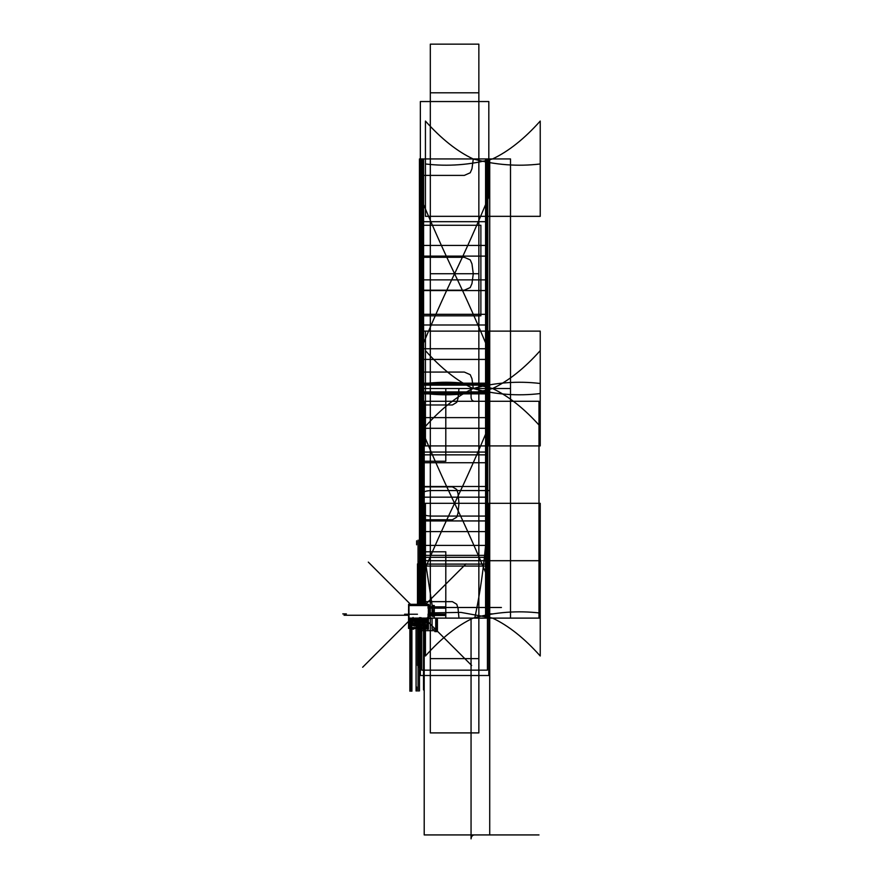 <?xml version="1.0" encoding="UTF-8"?>
<svg xmlns="http://www.w3.org/2000/svg" width="883" height="883" viewBox="0 0 883 883"><rect width="100%" height="100%" fill="white"/><g stroke="black" fill="none" stroke-linecap="round" stroke-linejoin="round"><path stroke-width="1.32" d="M408.619 618.111L427.615 618.111M408.597 604.314L408.597 618.376L428.741 618.376L428.741 604.314L408.597 604.314M408.984 604.314L408.984 627.603L427.251 627.603L427.251 618.376L427.251 627.603L408.984 627.603L408.984 618.376M429.48 605.539L408.586 605.539M428.354 617.99L428.354 605.296M428.387 617.736L427.217 617.736M427.946 616.489L429.116 616.489L429.116 608.155M429.116 606.842L429.116 605.319L427.946 605.319M429.083 616.489L429.083 608.155M429.083 606.842L429.083 605.319M429.116 616.279L428.31 616.279M427.251 605.572L427.251 604.546M427.295 604.59L425.761 604.59M425.794 605.572L425.794 604.546M410.297 605.572L410.297 604.546M410.341 604.59L408.95 604.59M429.116 614.756L445.12 614.756L445.12 615.462L428.023 615.462M428.078 614.8L430.838 614.8L428.078 614.8M429.116 614.844L445.12 614.844L445.12 614.149L428.023 614.149M444.789 614.115L444.789 615.484M428.741 607.449L445.12 607.449L445.12 608.155L428.023 608.155M428.078 607.493L430.838 607.493L428.078 607.493M428.741 607.537L445.12 607.537L445.12 606.842L428.023 606.842M444.789 606.809L444.789 608.177M421.831 621.378L423.884 623.42L423.365 623.939L421.312 621.897L419.933 622.736L420.418 624.237L419.723 624.469L419.237 622.968L417.626 623.089L417.383 624.645L416.655 624.535L416.908 622.979L415.407 622.36L414.48 623.63L413.895 623.199L414.811 621.93L413.763 620.694L412.361 621.411L412.03 620.76L413.432 620.043L413.056 618.475L410.452 618.475L413.056 618.475L410.452 618.475L413.056 618.475L413.432 620.043L413.056 618.475L413.432 620.043L412.03 620.76L413.432 620.043L412.03 620.76L412.361 621.411L413.763 620.694L412.361 621.411L413.763 620.694L414.811 621.93L413.763 620.694L414.811 621.93L413.895 623.199L414.811 621.93L413.895 623.199L414.48 623.63L415.407 622.36L414.48 623.63L415.407 622.36L416.908 622.979L415.407 622.36L416.908 622.979L416.655 624.535L416.908 622.979L416.655 624.535L417.383 624.645L417.626 623.089L417.383 624.645L417.626 623.089L419.237 622.968L417.626 623.089L419.237 622.968L419.723 624.469L419.237 622.968L419.723 624.469L420.418 624.237L419.933 622.736L420.418 624.237L419.933 622.736L421.312 621.897L419.933 622.736L421.312 621.897L422.427 623.012L422.946 622.493L421.831 621.378L423.884 623.42L423.365 623.939L421.312 621.897L422.692 622.758L421.831 621.378M424.568 618.376L424.017 620.043L424.878 618.619L424.69 619.811L425.694 620.263L425.893 618.674L425.341 618.376L426.036 618.961L425.694 620.263L424.69 619.811L424.878 618.619L424.017 620.043L424.568 618.376L471.654 665.462M425.838 620.826L426.081 622.868L425.838 621.29L424.16 622.813L424.16 620.948L424.447 622.526L426.081 620.826L426.081 622.868L425.838 621.29L424.635 622.813L423.818 622.018L424.348 620.892L424.635 622.416L425.838 620.826M426.268 626.522L424.955 626.566L424.811 625.572L426.036 626.455L426.268 625.462L426.147 626.599L424.701 626.025L425.109 625.396L424.999 626.345L426.114 626.422L426.036 625.352L426.268 626.522M409.867 627.316L409.867 626.146L409.867 627.316M413.012 621.577L412.637 625.285L410.959 625.848L410.231 625.12L410.231 621.687L413.012 621.577L411.908 626.014L410.231 625.12L410.231 621.687L413.012 621.577M418.045 619.126L418.045 637.25L419.138 637.25L419.138 618.376L418.045 618.475L418.045 630.672L419.138 630.672L419.138 631.621L420.606 631.621L420.606 630.672L436.092 630.672L436.092 631.621L437.416 631.621L437.416 618.111L428.741 618.111L485.584 618.111L485.584 388.52L423.586 388.52L423.586 604.314L423.586 388.52L485.584 388.52L423.586 388.52L485.584 388.52L485.584 158.94L423.586 158.94L423.586 388.52L423.586 158.94L485.584 158.94L485.584 618.111L428.741 618.111L510.506 618.111L510.506 388.52L420.727 388.52L420.727 604.314L420.727 388.52L510.506 388.52L420.727 388.52L510.506 388.52L510.506 158.94L420.727 158.94L420.727 388.52L420.727 158.94L510.506 158.94M418.045 618.376L418.045 691.179L418.045 618.376L418.045 691.179L418.045 618.376L418.045 691.179L418.045 618.376L418.045 691.179L418.045 618.376L418.045 691.179L418.045 618.376L418.045 691.179L418.045 618.376L418.045 691.179L418.045 618.376L418.045 691.179L418.045 618.376L418.045 691.179L418.045 618.376L418.045 691.179L418.045 618.376L418.045 691.179L418.045 618.376L418.045 629.215L418.045 618.475L418.045 629.215L418.045 618.475L418.045 629.215L419.502 629.215L419.502 618.475L418.045 618.475L418.045 629.215L418.774 629.215L418.774 618.475L417.681 618.475L417.681 629.215L418.774 629.215L418.774 618.475L417.681 618.475L417.681 629.215L419.502 629.215L419.502 618.475L418.045 618.475L418.045 629.215L418.774 629.215L418.774 618.475L418.045 618.475L418.045 629.215L418.774 629.215L418.774 618.475L418.851 629.215L418.851 618.475L418.851 629.215L418.851 618.475L418.487 629.215L418.774 618.475L418.045 618.475L418.045 629.215L418.343 618.475L418.045 629.215L418.343 618.475L418.045 629.215L419.502 629.215L419.502 618.475L418.045 618.475L418.045 629.215L419.502 629.215L419.502 618.475L418.045 618.475L418.045 629.215L418.774 629.215L418.774 618.475L418.045 618.475L418.045 629.215L418.774 629.215L418.774 618.475L418.045 618.475L418.045 629.215L419.138 629.215L419.138 618.475L418.045 618.475L418.045 629.215L419.138 629.215L419.138 618.475L418.045 618.475L418.045 629.215L419.502 629.215L419.502 618.475L418.045 618.475L418.045 629.215L419.502 629.215L419.502 618.475L418.045 618.376L418.045 637.25L418.045 618.376L418.045 637.25L419.138 637.25L419.138 618.376L418.045 618.475L418.045 630.672L419.138 630.672L419.138 631.621L420.606 631.621L420.606 630.672L436.092 630.672L436.092 631.621L437.416 631.621L437.416 618.111L428.741 618.111L510.506 618.111M418.045 637.25L418.41 618.376L418.045 637.25M436.312 618.111L487.493 618.111L487.493 158.94L421.677 158.94L421.677 388.52L487.493 388.52L487.493 158.94L421.677 158.94L421.677 388.52L487.493 388.52L421.677 388.52L421.677 604.314L421.677 388.52L487.493 388.52L487.493 618.111L428.741 618.111L486.555 618.111L486.555 545.407L422.615 545.407L422.615 604.314L422.615 545.407L486.555 545.407L422.615 545.407L486.555 545.407L486.555 454.844L422.615 454.844L422.615 545.407L422.615 454.844L486.555 454.844L422.615 454.844L486.555 454.844L486.555 158.94L422.615 158.94L422.615 388.52L486.555 388.52L486.555 158.94L422.615 158.94L422.615 388.52L486.555 388.52L422.615 388.52L422.615 454.844L422.615 388.52L486.555 388.52L486.555 618.111L428.741 618.111L489.646 618.111L489.646 516.069L431.213 516.069C425.882 515.882 422.968 514.822 422.449 512.891L422.449 493.74C422.968 491.809 425.882 490.749 431.213 490.562L489.646 490.562L489.646 158.94L419.524 158.94L419.524 225.264L480.882 225.264L480.882 315.827L419.524 315.827L419.524 388.52L489.646 388.52L489.646 158.94L419.524 158.94L419.524 225.264L480.882 225.264L480.882 315.827L419.524 315.827L419.524 388.52L489.646 388.52L419.524 388.52L419.524 604.314L419.524 388.52L489.646 388.52L489.646 490.562L431.213 490.562C425.882 490.749 422.968 491.809 422.449 493.74L422.449 512.891C422.968 514.822 425.882 515.882 431.213 516.069L489.646 516.069L489.646 618.111L428.741 618.111L488.498 618.111L488.089 503.31L420.672 503.31L420.893 604.314L420.672 503.31L488.089 503.31L488.498 618.111L428.741 618.111L488.167 618.111L488.498 503.31L421.081 503.31L420.805 604.314L421.081 503.31L488.498 503.31L488.167 618.111L428.741 618.111L489.723 618.111L489.723 388.52L445.805 388.52L445.805 461.224L419.447 461.224L419.447 551.787L445.805 551.787L445.805 618.111L489.723 618.111L489.723 388.52L445.805 388.52L445.805 461.224L419.447 461.224L419.447 551.787L445.805 551.787L445.805 618.111L489.723 618.111L489.723 401.279L474.348 401.279C472.35 401.048 471.246 399.745 471.058 397.361L471.058 388.52L458.972 388.52L458.023 398.343L456.754 402.35L452.405 404.977L419.447 404.977L419.447 486.864L452.405 486.864L456.754 489.48L458.023 493.498L458.972 503.31L458.023 513.133L456.754 517.14L452.405 519.767L419.447 519.767L419.447 601.654L452.405 601.654L456.754 604.27L458.023 608.288L458.972 618.111L471.058 618.111L471.058 838.85C471.246 836.466 472.35 835.163 474.348 834.932L489.723 834.932L489.723 401.279L474.348 401.279C472.35 401.048 471.246 399.745 471.058 397.361L471.058 388.52L458.972 388.52L458.023 398.343L456.754 402.35L452.405 404.977L419.447 404.977L419.447 486.864L452.405 486.864L456.754 489.48L458.023 493.498L458.972 503.31L458.023 513.133L456.754 517.14L452.405 519.767L419.447 519.767L419.447 601.654L452.405 601.654L456.754 604.27L458.023 608.288L458.972 618.111L471.058 618.111L471.058 838.85C471.246 836.466 472.35 835.163 474.348 834.932L489.723 834.932L489.723 503.31L419.447 503.31L419.447 604.314L419.447 503.31L419.447 604.314L419.447 503.31L419.447 604.314L419.447 503.31L419.447 604.314L419.447 503.31L419.447 604.314L419.447 503.31L419.447 604.314L419.447 503.31L419.447 604.314L419.447 503.31L422.891 604.314L419.447 503.31L419.447 604.314L419.447 503.31L422.891 604.314L419.447 503.31L422.891 604.314L419.447 503.31L422.891 604.314L419.447 503.31L489.723 503.31L419.447 503.31L489.723 503.31L419.447 503.31L489.723 503.31L419.447 503.31L489.723 503.31L419.447 503.31L489.723 503.31L419.447 503.31L489.723 503.31L419.447 503.31L489.723 503.31L419.447 503.31L489.723 503.31L419.447 503.31L489.723 503.31L419.447 503.31L489.723 503.31L419.447 503.31L489.723 503.31L419.447 503.31L489.723 503.31L489.723 618.111L489.723 503.31C489.392 543.453 487.979 581.72 485.484 618.111C487.979 581.72 489.392 543.453 489.723 503.31L489.723 618.111L489.723 503.31C489.392 543.453 487.979 581.72 485.484 618.111C487.979 581.72 489.392 543.453 489.723 503.31L489.723 618.111L489.723 503.31C489.392 543.453 487.979 581.72 485.484 618.111C487.979 581.72 489.392 543.453 489.723 503.31L489.723 618.111L489.723 503.31C489.392 543.453 487.979 581.72 485.484 618.111C487.979 581.72 489.392 543.453 489.723 503.31L489.723 158.94L419.447 158.94L419.447 388.52L489.723 388.52L489.723 158.94L419.447 158.94L419.447 388.52L489.723 388.52L489.723 158.94L473.277 158.94L471.975 168.763L470.242 172.77L464.326 175.397L419.447 175.397L419.447 257.284L464.326 257.284L470.242 259.9L471.975 263.918L473.277 273.73L471.975 283.553L470.242 287.56L464.326 290.187L419.447 290.187L419.447 372.074L464.326 372.074L470.242 374.69L471.975 378.708L473.277 388.52L489.723 388.52L489.723 158.94L473.277 158.94L471.975 168.763L470.242 172.77L464.326 175.397L419.447 175.397L419.447 257.284L464.326 257.284L470.242 259.9L471.975 263.918L473.277 273.73L471.975 283.553L470.242 287.56L464.326 290.187L419.447 290.187L419.447 372.074L464.326 372.074L470.242 374.69L471.975 378.708L473.277 388.52L489.723 388.52L419.447 388.52L419.447 604.314L419.447 388.52L489.723 388.52L419.447 388.52L489.723 388.52L489.723 158.94L419.447 158.94L419.447 604.314L419.447 388.52L489.723 388.52L489.723 158.94L419.447 158.94L419.447 388.52L489.723 388.52L419.447 388.52L419.447 604.314L419.447 388.52L489.723 388.52L419.447 388.52L489.723 388.52L489.723 158.94L419.447 158.94L419.447 388.52L419.447 158.94L419.447 388.52L489.723 388.52L489.723 158.94L419.447 158.94L419.447 388.52L489.723 388.52L489.723 158.94L419.447 158.94L489.723 158.94L489.723 618.111L489.723 388.52L489.723 618.111L489.723 388.52L489.723 618.111L428.741 618.111L540.23 618.111L540.23 503.31L425.429 503.31L425.429 604.314L425.429 503.31L425.429 604.314L425.429 503.31L425.429 604.314L425.429 503.31L425.429 604.314L425.429 503.31L540.23 503.31L425.429 503.31L540.23 503.31L425.429 503.31L540.23 503.31L425.429 503.31L540.23 503.31L540.23 618.111L540.23 503.31L540.23 618.111L540.23 503.31L540.23 618.111L540.23 560.705L425.429 560.705L540.23 560.705L425.429 560.705L540.23 560.705L540.23 618.111L540.23 503.31L540.23 618.111L474.767 618.111C482.526 581.72 486.908 543.453 487.913 503.31L421.257 503.31L424.557 556.301L432.383 606.842L424.557 556.301L421.257 503.31L421.257 604.314L421.257 503.31L424.557 556.301L432.383 606.842L424.557 556.301L421.257 503.31L424.557 556.301L432.383 606.842L424.557 556.301L421.257 503.31L421.257 604.314L421.257 503.31L421.257 604.314L421.257 503.31L424.557 556.301L432.383 606.842L424.557 556.301L421.257 503.31L421.257 604.314L421.257 503.31L487.913 503.31L421.257 503.31L487.913 503.31L421.257 503.31L487.913 503.31L421.257 503.31L487.913 503.31L421.257 503.31L487.913 503.31L421.257 503.31L487.913 503.31L421.257 503.31L487.913 503.31L421.257 503.31L487.913 503.31L487.913 618.111L487.913 503.31C486.908 543.453 482.526 581.72 474.767 618.111C482.526 581.72 486.908 543.453 487.913 503.31L487.913 618.111L487.913 503.31C486.908 543.453 482.526 581.72 474.767 618.111C482.526 581.72 486.908 543.453 487.913 503.31C486.908 543.453 482.526 581.72 474.767 618.111C482.526 581.72 486.908 543.453 487.913 503.31L487.913 618.111L487.913 503.31C486.908 543.453 482.526 581.72 474.767 618.111L540.23 618.111L428.741 618.111L540.23 618.111L428.741 618.111L540.23 618.111L540.23 655.992L540.23 618.111L428.741 618.111L489.723 618.111L428.741 618.111L489.723 618.111L428.741 618.111L489.723 618.111L428.741 618.111L487.769 618.111L487.769 388.52L421.401 388.52L421.401 604.314L421.401 388.52L487.769 388.52L421.401 388.52L487.769 388.52L487.769 158.94L421.401 158.94L421.401 604.314L421.401 388.52L487.769 388.52L487.769 158.94L421.401 158.94L421.401 388.52L487.769 388.52L421.401 388.52L487.769 388.52L487.769 158.94L421.401 158.94L421.401 388.52L421.401 158.94L487.769 158.94L487.769 618.111L487.769 388.52L487.769 618.111L428.741 618.111L489.723 618.111L436.312 618.111M418.045 631.621L419.359 631.621L419.359 630.672L434.855 630.672L434.855 631.621L436.312 631.621L436.312 630.672L437.416 630.672L437.416 618.475L436.312 618.475L437.416 618.475L437.416 630.672L436.312 630.672L436.312 631.621L434.855 631.621L434.855 630.672L419.359 630.672L419.359 631.621L418.045 631.621L418.917 631.621L418.917 630.672L436.169 630.672L436.169 631.621L437.041 631.621L437.041 618.111L428.741 618.111L437.041 618.111L437.041 631.621L436.169 631.621L436.169 630.672L418.917 630.672L418.917 631.621L418.045 631.621M418.917 618.475L418.045 618.475L418.917 618.475M427.549 628.409L427.549 627.316L426.666 627.316L426.666 625.848L427.549 625.848L427.549 618.376L427.549 625.848L426.666 625.848L427.549 625.848L426.666 625.848L426.666 627.316L426.666 625.848L426.666 627.316L427.549 627.316L426.666 627.316L427.549 627.316L427.549 625.848L427.549 628.409L426.081 628.409L427.549 628.409M408.597 610.363L408.542 625.848L409.425 625.848L409.425 627.316L408.542 627.316L408.542 628.409L411.467 628.045L411.467 629.138L417.317 628.122L422.427 628.409L422.427 629.138L424.624 629.138L424.624 628.045L426.081 628.409L424.624 628.045L424.624 629.138L418.774 628.122L413.663 628.409L413.663 629.138L411.467 629.138L411.467 628.045L408.542 628.409L408.542 627.316L409.425 627.316L408.542 627.316L409.425 627.316L409.425 625.848L409.425 627.316L409.425 625.848L408.542 625.848L409.425 625.848L408.542 625.848L408.542 627.316L408.597 610.363M419.469 686.974L419.502 618.475L418.189 618.376L418.189 630.672L437.195 630.672L437.195 618.475L435.727 618.475L435.727 629.215L432.074 629.215L432.074 618.475L428.421 618.475L428.421 629.215L426.964 629.215L426.964 618.475L423.31 618.475L423.31 629.215L419.657 629.215L419.657 618.475L418.189 618.475L418.189 630.672L437.195 630.672L437.195 618.475L435.727 618.475L435.727 629.215L432.074 629.215L432.074 618.475L428.421 618.475L428.421 629.215L426.964 629.215L426.964 618.475L423.31 618.475L423.31 629.215L419.657 629.215L419.657 618.475L418.189 618.475L419.502 618.376L419.469 690.97M418.045 621.179L418.045 623.365L418.774 623.365L418.774 621.179L418.045 621.179L418.045 623.365L418.774 623.365L418.774 621.179L418.045 621.179M427.979 624.678L428.354 626.146L427.979 624.678M434.27 605.539L432.074 605.539L432.074 606.842L432.074 605.539L434.27 605.539L434.27 606.842L434.27 605.539M432.074 608.155L432.074 616.279L434.27 616.279L434.27 608.155L434.27 616.279L432.074 616.279L432.074 608.155M418.045 632.14L418.045 634.325L418.774 634.325L418.774 632.14L418.045 632.14L418.045 634.325L418.774 634.325L418.774 632.14L418.045 632.14M418.63 618.376L420.087 618.475L418.63 618.376M408.597 609.049L408.542 610.363L408.597 609.049M418.189 618.475L419.072 618.475L418.189 618.475M416.798 618.376L418.266 618.475L416.798 618.376M423.531 618.376L423.531 689.943L423.531 618.376M423.531 604.314L423.531 545.032L423.531 604.314M418.045 618.762L420.937 618.376L418.045 618.762M422.284 618.111C419.458 623.575 416.633 623.575 413.807 618.111C416.633 623.575 419.458 623.575 422.284 618.111M487.438 388.52L487.438 385.143L421.732 385.143L421.732 391.909L487.438 391.909L487.438 385.143L421.732 385.143L421.732 391.909L487.438 391.909L487.438 384.458L421.732 384.458L421.732 392.582L487.438 392.582L487.438 384.458L421.732 384.458L421.732 392.582L487.438 392.582L487.438 384.458L421.732 384.458L421.732 392.582L487.438 392.582L487.438 384.458L421.732 384.458L421.732 392.582L487.438 392.582L487.438 384.458L421.732 384.458L421.732 392.582L487.438 392.582L487.438 384.458L421.732 384.458L421.732 392.582L487.438 392.582L487.438 384.458L421.732 384.458L421.732 392.582L487.438 392.582L487.438 384.458L421.732 384.458L421.732 392.582L487.438 392.582L487.438 384.458L421.732 384.458L421.732 392.582L487.438 392.582L487.438 384.458L421.732 384.458L421.732 392.582L487.438 392.582L487.438 384.458L421.732 384.458L421.732 392.582L487.438 392.582L487.438 384.458L421.732 384.458L421.732 392.582L487.438 392.582L487.438 384.458L421.732 384.458L421.732 392.582L487.438 392.582L487.438 384.458L421.732 384.458L421.732 392.582L487.438 392.582L487.438 384.458L421.732 384.458L421.732 392.582L487.438 392.582L487.438 384.458L421.732 384.458L421.732 392.582L487.438 392.582L487.438 384.458L421.732 384.458L421.732 392.582L487.438 392.582L487.438 384.458L421.732 384.458L421.732 392.582L487.438 392.582L487.438 388.52M487.438 393.862L421.732 393.862L421.732 417.626L487.438 417.626L487.438 393.862L421.732 393.862L421.732 417.626L487.438 417.626L487.438 393.862M487.438 428.299L421.732 428.299L421.732 452.063L487.438 452.063L487.438 428.299L421.732 428.299L421.732 452.063L487.438 452.063L487.438 428.299M487.438 462.736L421.732 462.736L421.732 486.5L487.438 486.5L487.438 462.736L421.732 462.736L421.732 486.5L487.438 486.5L487.438 462.736M487.438 497.173L421.732 497.173L421.732 520.937L487.438 520.937L487.438 497.173L421.732 497.173L421.732 520.937L487.438 520.937L487.438 497.173M487.438 531.61L421.732 531.61L421.732 555.374L487.438 555.374L487.438 531.61L421.732 531.61L421.732 555.374L487.438 555.374L487.438 531.61M487.438 564.094L487.438 557.328L421.732 557.328L421.732 564.094L487.438 564.094L487.438 557.328L421.732 557.328L421.732 564.094L487.438 564.094M487.438 359.425L421.732 359.425L421.732 383.189L487.438 383.189L487.438 359.425L421.732 359.425L421.732 383.189L487.438 383.189L487.438 359.425M487.438 324.988L421.732 324.988L421.732 348.752L487.438 348.752L487.438 324.988L421.732 324.988L421.732 348.752L487.438 348.752L487.438 324.988M487.438 290.551L421.732 290.551L421.732 314.315L487.438 314.315L487.438 290.551L421.732 290.551L421.732 314.315L487.438 314.315L487.438 290.551M487.438 256.114L421.732 256.114L421.732 279.878L487.438 279.878L487.438 256.114L421.732 256.114L421.732 279.878L487.438 279.878L487.438 256.114M487.438 221.677L421.732 221.677L421.732 245.43L487.438 245.43L487.438 221.677L421.732 221.677L421.732 245.43L487.438 245.43L487.438 221.677M421.732 670.164L487.438 670.164L487.438 566.047L421.732 566.047L421.732 604.314L421.732 566.047L487.438 566.047L487.438 670.164L421.732 670.164L421.732 618.376L421.732 670.164M418.045 546.047L418.045 544.513M413.001 618.111L415.297 622.338L413.001 618.111C412.692 624.612 423.399 624.612 423.089 618.111L421.147 622.085L423.089 618.111C423.399 624.612 412.692 624.612 413.001 618.111M422.648 618.111L421.147 622.085L422.648 618.111M413.012 618.376L414.072 621.213L413.012 618.376M418.376 618.376L418.376 619.645L419.182 620.009L419.182 618.475L419.182 620.009L418.376 619.645L418.376 618.376M418.851 619.645L418.851 618.376L418.851 619.645M418.145 618.376L418.045 620.009L418.045 618.475L418.045 619.568L419.69 621.213L420.783 621.213L422.427 619.568L422.427 618.475L420.783 617.592L422.427 618.475L422.427 619.568L420.783 621.213L419.69 621.213L418.045 619.568L420.551 619.568L420.551 618.475L418.045 618.475L418.045 619.568L420.551 619.568L420.551 618.475L418.045 618.475L418.045 619.568L420.551 619.568L420.551 618.475L418.045 618.475L418.045 619.568L420.551 619.568L420.551 618.475L418.045 618.475L418.045 619.568L420.551 619.568L420.551 618.475L418.045 618.475L418.045 619.568L420.551 619.568L420.551 618.475L418.045 618.475L418.045 619.568L420.551 619.568L420.551 618.475L418.045 618.475L418.045 619.568L420.551 619.568L420.551 618.475L418.045 618.475L418.045 619.568L418.145 618.376M422.571 618.376L418.045 622.636L413.52 618.376L418.045 622.636L422.571 618.376M418.995 620.076L418.995 618.619L418.045 618.619L418.487 620.076L418.995 618.619L418.045 618.619L418.045 619.645L418.995 620.076M417.46 614.237L405.849 614.237M413.045 617.449L413.045 618.762L413.984 618.597L413.045 618.762L413.045 617.449M408.597 614.237L404.613 614.237M418.553 618.619L419.072 620.076L419.502 618.619L418.553 618.619L418.553 620.076L419.502 619.645L419.502 618.619L418.553 618.619M418.045 604.314L418.045 540.131M538.994 618.111L538.994 401.279L424.204 401.279L424.204 604.314L424.204 401.279L538.994 401.279L538.994 618.111M424.204 618.376L424.204 834.932L538.994 834.932L424.204 834.932L424.204 618.376M426.014 622.096L426.014 619.535L422.019 619.535L423.818 622.096L426.014 622.096L426.014 619.535L422.019 619.535L423.818 622.096L426.014 622.096L426.014 619.535L422.019 619.535L423.818 622.096L426.014 622.096L426.014 619.535L422.019 619.535L423.818 622.096L426.014 622.096M419.469 540.815L419.469 544.811M434.403 618.111L487.913 618.111L434.403 618.111L487.913 618.111L434.403 618.111L487.913 618.111L434.403 618.111L487.913 618.111L434.403 618.111L432.615 608.155L434.403 618.111M418.597 604.314L418.597 562.118M408.597 615.252L344.05 615.252L408.597 615.252M540.23 383.487L540.23 331.125L425.429 331.125L425.429 426.412C441.279 408.663 457.173 396.037 473.111 388.52C495.396 382.494 517.769 380.816 540.23 383.487L540.23 331.125L425.429 331.125L425.429 426.412C441.279 408.663 457.173 396.037 473.111 388.52C495.396 382.494 517.769 380.816 540.23 383.487M420.352 426.412C431.743 453.906 443.156 479.546 454.579 503.31C466.014 479.546 477.427 453.906 488.818 426.412L488.818 331.125L420.352 331.125L420.352 426.412C431.743 453.906 443.156 479.546 454.579 503.31C466.014 479.546 477.427 453.906 488.818 426.412L488.818 331.125L420.352 331.125L420.352 426.412M416.621 686.974L416.621 690.97M492.548 613.895L488.928 613.895M425.584 604.314L466.014 563.895M425.429 163.973L425.429 216.335L540.23 216.335L540.23 121.059C524.381 138.808 508.487 151.434 492.537 158.94C470.264 164.966 447.891 166.644 425.429 163.973L425.429 216.335L540.23 216.335L540.23 121.059C524.381 138.808 508.487 151.434 492.537 158.94C470.264 164.966 447.891 166.644 425.429 163.973M488.818 580.219C477.427 552.714 466.014 527.085 454.579 503.31C443.156 527.085 431.743 552.714 420.352 580.219L420.352 604.314L420.352 580.219C431.743 552.714 443.156 527.085 454.579 503.31C466.014 527.085 477.427 552.714 488.818 580.219L488.818 618.111L488.818 580.219M420.352 618.376L420.352 675.506L488.818 675.506L488.818 618.111L488.818 675.506L420.352 675.506L420.352 618.376M540.23 216.335L540.23 163.973C517.769 166.644 495.396 164.966 473.111 158.94C457.184 151.446 441.29 138.819 425.429 121.059L425.429 216.335L540.23 216.335L540.23 163.973C517.769 166.644 495.396 164.966 473.111 158.94C457.184 151.446 441.29 138.819 425.429 121.059L425.429 216.335L540.23 216.335M422.03 619.016L419.469 619.016L418.961 622.096L422.03 619.016L419.469 619.016L418.961 622.096L422.03 619.016M419.657 620.076L420.385 620.076L419.657 620.076M414.072 619.535L410.452 619.535L414.072 619.535L410.452 619.535L414.072 619.535L414.072 620.142L414.072 619.535M410.076 619.535L410.076 622.096L412.273 622.096L414.072 620.142L412.273 622.096L410.076 622.096L412.273 622.096L410.076 622.096L410.076 619.535M416.621 540.815L416.621 544.811M417.493 604.314L417.493 563.895M425.429 393.553L425.429 445.915L540.23 445.915L540.23 350.639C524.381 368.388 508.487 381.014 492.537 388.52C470.264 394.558 447.891 396.235 425.429 393.553L425.429 445.915L540.23 445.915L540.23 350.639C524.381 368.388 508.487 381.014 492.537 388.52C470.264 394.558 447.891 396.235 425.429 393.553M454.579 273.73C443.156 297.505 431.743 323.134 420.352 350.639L420.352 445.915L488.818 445.915L488.818 350.639C477.427 323.134 466.014 297.505 454.579 273.73C443.156 297.505 431.743 323.134 420.352 350.639L420.352 445.915L488.818 445.915L488.818 350.639C477.427 323.134 466.014 297.505 454.579 273.73C466.014 249.966 477.427 224.326 488.818 196.821L488.818 101.545L420.352 101.545L420.352 196.821C431.743 224.326 443.156 249.966 454.579 273.73C466.014 249.966 477.427 224.326 488.818 196.821L488.818 101.545L420.352 101.545L420.352 196.821C431.743 224.326 443.156 249.966 454.579 273.73M540.23 445.915L540.23 393.553C517.769 396.235 495.396 394.558 473.111 388.52C457.184 381.026 441.29 368.399 425.429 350.639L425.429 445.915L540.23 445.915L540.23 393.553C517.769 396.235 495.396 394.558 473.111 388.52C457.184 381.026 441.29 368.399 425.429 350.639L425.429 445.915L540.23 445.915M416.621 619.016L414.061 619.016L417.129 622.096L416.621 619.016L414.061 619.016L417.129 622.096L416.621 619.016M425.429 618.376L425.429 655.992C441.279 638.243 457.173 625.617 473.111 618.1C495.396 612.074 517.769 610.396 540.23 613.067C517.769 610.396 495.396 612.074 473.111 618.1C457.173 625.617 441.279 638.243 425.429 655.992L425.429 618.376M429.116 612.912L460.904 612.405L492.537 618.1C508.476 625.606 524.37 638.232 540.23 655.992C524.37 638.232 508.476 625.606 492.537 618.1L460.904 612.405L429.116 612.912M419.69 617.592L418.045 618.475L419.69 617.592M342.77 613.895L346.39 613.895M410.507 604.314L368.31 562.118M418.597 618.376L418.597 667.239M417.493 618.376L417.493 665.462M425.429 331.125L425.429 383.487C447.891 380.816 470.264 382.494 492.537 388.52C508.476 396.026 524.37 408.652 540.23 426.412L540.23 331.125L425.429 331.125L425.429 383.487C447.891 380.816 470.264 382.494 492.537 388.52C508.476 396.026 524.37 408.652 540.23 426.412L540.23 331.125L425.429 331.125M411.522 618.376L362.659 667.239M416.07 618.376L416.07 690.97L416.07 618.376M421.301 620.076L420.562 620.076L421.301 620.076M415.165 625.904L415.22 624.215L413.41 624.215L414.999 624.413L414.204 624.888L414.878 625.804L413.299 625.617L414.094 626.146L415.275 625.76L415.22 624.215L413.63 624.027L414.878 624.259L414.204 625.087L415.054 625.617L413.299 625.617L415.165 625.904M417.659 625.904L417.714 624.215L415.904 624.215L417.482 624.413L416.699 624.888L417.372 625.804L415.783 625.617L416.577 626.146L417.769 625.76L417.714 624.215L415.849 624.413L417.372 624.259L416.699 624.888L417.372 625.804L415.783 625.617L417.659 625.904M420.209 625.032L418.564 624.943L419.127 624.115L420.209 624.413L419.69 623.928L418.332 624.502L418.906 626.091L420.319 625.274L418.564 624.943L418.785 624.259L420.209 624.413L418.619 624.071L418.619 625.948L420.032 625.948L420.209 625.032M419.977 625.175L419.524 625.904L418.619 625.473L419.69 624.987L419.524 625.904L418.674 625.175L419.977 625.175M425.12 620.043L425.838 619.59L425.407 618.674L424.933 619.756L425.838 619.59L425.12 618.74L425.12 620.043M420.772 625.904L422.814 626.146L421.224 625.904L422.758 624.215L420.882 624.215L422.471 624.502L420.772 626.146L422.814 626.146L421.224 625.904L422.758 624.7L421.964 623.884L420.882 624.215L422.471 624.502L420.772 625.904M409.701 626.511L409.491 624.756L409.701 626.511M426.467 626.323L426.5 625.021L425.507 624.866L426.401 626.102L425.33 626.213L426.533 626.213L425.97 624.756L425.33 625.164L426.29 625.054L426.401 626.102L425.33 626.213L426.467 626.323M409.867 618.376L409.867 691.179L409.867 618.376M478.851 618.111L478.851 388.52L430.319 388.52L430.319 606.842L430.319 388.52L478.851 388.52L430.319 388.52L478.851 388.52L478.851 158.94L430.319 158.94L430.319 388.52L478.851 388.52L478.851 158.94L430.319 158.94L430.319 388.52L478.851 388.52L478.851 158.94L430.319 158.94L430.319 606.842L430.319 158.94L430.319 273.73L478.851 273.73L478.851 158.94L430.319 158.94L430.319 273.73L478.851 273.73L478.851 92.792L430.319 92.792L430.319 273.73L478.851 273.73L478.851 92.792L430.319 92.792L430.319 273.73L478.851 273.73L478.851 44.15L430.319 44.15L430.319 158.94L430.319 44.15L478.851 44.15L478.851 388.52L430.319 388.52L478.851 388.52L478.851 618.111L478.851 388.52L478.851 618.111L478.851 503.31L430.319 503.31L430.319 606.842L430.319 503.31L430.319 606.842L430.319 503.31L478.851 503.31L430.319 503.31L478.851 503.31L478.851 618.111L478.851 503.31L478.851 618.111L430.319 618.111L478.851 618.111L430.319 618.111L478.851 618.111L478.851 732.901L478.851 618.111M430.319 608.155L430.319 658.63L478.851 658.63L430.319 658.63L430.319 618.111L430.319 732.901L478.851 732.901L430.319 732.901L430.319 608.155M409.867 627.162L409.867 626.29L409.867 627.162M410.959 618.376L410.959 691.179L410.959 618.376M411.908 618.376L411.908 691.179L411.908 618.376M412.151 622.36L411.908 625.528L412.151 622.36M411.191 622.625L410.959 625.352L411.191 622.625M444.789 614.8L429.116 614.8M418.708 621.411L417.383 621.411L418.708 621.411M411.401 628.718L410.076 628.718L411.401 628.718M445.12 607.493L501.423 607.493L445.12 607.493M426.014 628.718L424.701 628.718L426.014 628.718M444.789 607.493L428.741 607.493M409.282 620.319L409.282 618.409M410.452 620.319L410.452 618.409M410.308 620.319L410.308 618.409M409.425 620.319L409.425 618.409M430.838 615.462L428.078 615.462M430.838 614.149L428.078 614.149M430.838 608.155L428.078 608.155M430.838 606.842L428.078 606.842"/></g></svg>
